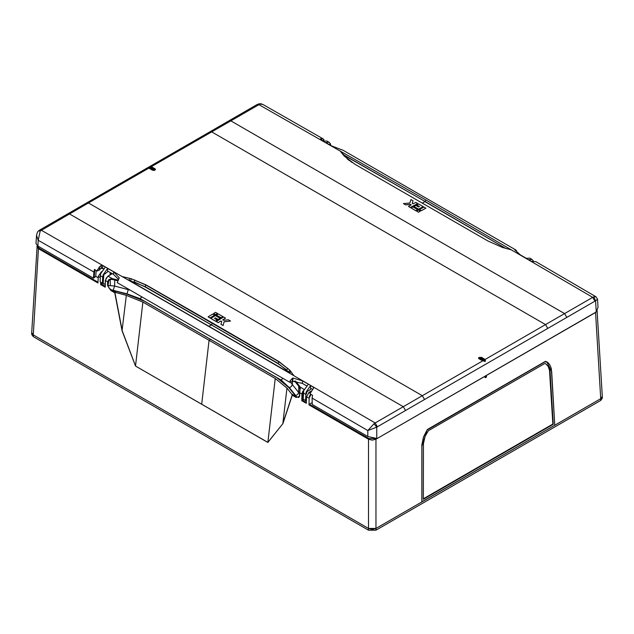<?xml version="1.0" encoding="UTF-8"?>
<svg xmlns="http://www.w3.org/2000/svg" width="634" height="634" viewBox="0 0 634 634"><rect width="100%" height="100%" fill="white"/><g stroke="black" fill="none" stroke-linecap="round" stroke-linejoin="round"><path stroke-width="0.95" d="M101.448 271.701L98.23 276.44L97.985 283.033L38.46 248.671L33.245 334.887L368.52 528.463L33.245 334.887L31.716 332.525M310.937 394.396L309.146 398.215L309.004 404.864L368.52 439.235L368.52 528.463L375.986 528.463L375.986 530.183L600.755 400.419L602.3 398.263L602.3 396.535L600.755 398.691L375.986 528.463L375.986 439.235L376.43 438.569M375.986 530.183L368.52 530.183L33.245 336.614L31.7 334.459L31.7 332.739L33.245 334.887L33.245 336.614M368.52 530.183L368.52 528.463L372.253 529.35L375.986 528.463L421.816 502.001L421.856 444.902L423.544 436.881L427.356 429.519L545.058 361.515L547.546 362.268L549.71 364.582L551.255 368.354L551.501 371.104M368.893 438.601L368.52 439.235L372.253 440.115L375.986 439.235L375.613 438.601L368.893 438.601L309.368 404.23L312.182 402.614M37.469 245.81L38.832 248.045L38.46 248.671L36.931 246.301M309.004 404.864L309.368 404.23M105.228 286.37L105.228 287.218L100.679 284.595L101.044 283.961L105.093 286.299M303.813 399.515L301.76 400.688L306.309 403.311L306.555 396.718L309.186 392.311L311.239 391.123M299.494 396.195L298.654 397.486L296.561 396.836L296.189 397.47L299.652 396.345L299.605 392.636M299.343 396.836L299.953 388.983L298.772 386.296L298.654 392.287L297.814 394.34L295.777 395.632L296.561 396.836L291.664 394.007L292.234 395.188L296.189 397.47M116.07 292.631L126.293 295.349L142.919 302.093L209.093 340.299L210.607 339.428L144.433 301.221L127.204 294.239L111.719 290.118L116.07 292.631L114.754 292.718L110.799 290.435L107.518 285.419L107.622 281.868L108.834 279.578L112.353 278.667L118.328 280.141M118.011 280.878L112.21 279.443L110.324 279.507L108.731 280.529L108.049 285.522L108.85 287.899L111.172 289.801L110.799 290.435M310.708 394.261L309.138 396.401M299.557 393.666L290.42 382.12M602.284 396.321L600.755 398.691L600.755 400.419M597.085 310.383L595.54 312.443M485.034 376.247L485.089 377.626L486.199 377.388L485.05 376.723M486.484 375.407L486.199 377.388M295.579 381.026L300.247 387.152L299.755 392.795L301.903 394.031L302.687 391.503L303.892 390.037M108.16 281.964L105.474 280.624L106.282 278.104L108.105 276.218L112.353 278.667L112.21 279.443M107.518 285.419L114.572 286.005L130.057 290.118M299.953 389.094L299.652 396.345M100.727 282.265L100.679 284.595M554.766 425.057L551.659 371.199M554.924 425.152L600.755 398.691L595.54 312.475L594.993 312.76M546.112 361.467L546.809 362.046M114.881 292.607L122.203 330.726L135.533 365.984L142.919 302.093M291.664 394.007L286.956 388.103L275.267 378.506L209.093 340.299L201.699 404.238L267.873 442.437L282.962 423.615L292.234 395.188M282.962 423.615L267.881 442.389L135.525 366.032L122.045 330.71L126.293 295.349M303.424 391.701L302.656 394.047L302.505 400.268L306.341 402.479M102.225 283.279L101.044 283.961M299.945 389.205L300.358 388.658M299.7 387.691L300.247 387.152L304.154 389.403M154.45 170.364L152.453 170.245L148.396 167.527L151.835 166.948L154.997 168.771L155.465 169.421L154.45 170.364M323.411 140.661L324.077 139.9L323.372 139.044L323.411 140.661L322.928 140.954M329.815 144.877L329.561 144.195L329.086 144.465L330.346 143.712L329.561 144.195M330.686 145.376L330.362 143.72L329.117 142.27L325.662 142.507L331.55 145.868L343.216 150.313L515.696 249.883L514.824 249.899L520.443 254.923L526.339 258.371L529.81 258.141L532.061 259.457M342.479 154.133L342.36 153.737M96.194 270.409L95.71 276.472L93.436 278.152L37.874 246.071L36.019 243.472L36.503 235.357M95.06 269.751L94.648 271.677L93.903 272.073L93.436 278.152M103.532 268.681L101.171 268.214L99.578 269.965L99.514 266.732L97.097 270.94L99.578 269.965M109.904 274.998L110.332 272.557M103.176 282.851L102.431 283.247L100.156 281.94L100.338 275.742L102.708 277.09L103.08 274.942L103.897 274.474L103.176 282.938L103.699 284.135L105.189 283.897M101.107 282.479L103.699 284.135M103.897 274.474L107.661 271.804L107.693 271.051L113.502 274.356L118.621 279.507M303.67 390.71L308.338 384.228L302.45 380.78L292.868 378.046L290.301 380.463L289.643 382.207L292.837 381.343L302.386 383.411L306.484 385.813M532.584 261.549L532.148 261.557M533.471 261.374L533.297 260.891L532.489 261.359L533.297 260.891L532.092 259.472L528.574 259.678L531.458 261.367L535.912 261.707L595.905 296.696L593.836 296.831L595.58 300.841L597.505 299.288L597.981 307.276L596.253 311.912L377.111 438.554L367.775 436.541L367.775 430.549L312.118 398.065L312.538 395.307L309.923 393.817L313.561 388.095L313.458 387.223L310.581 385.543L306.032 392.105L305.493 400.49L303.218 399.174L303.654 390.742M306.396 400.95L306.238 400.086L305.493 400.49M306.388 401.156L304.185 399.729M312.514 389.339L310.612 388.222L310.581 389.482L308.599 390.623L310.581 389.474L310.581 385.543M306.848 391.638L308.599 390.623L306.032 392.105L306.848 391.638L306.428 393.896L305.675 394.293L303.314 392.906M149.014 168.208L151.249 167.598L151.074 168.303L149.854 168.747M322.975 138.775L263.039 104.515L259.988 104.087L151.249 166.734L151.249 167.598L154.997 169.635L154.625 170.277L151.463 168.446L151.463 169.674M154.997 168.771L155.275 169.857M484.566 361.475L484.336 360.635L481.174 358.812L479.375 358.995M478.725 358.559L481.547 358.17L484.717 359.993L485.081 360.334L484.59 360.857M481.246 360.072L481.547 357.307L485.081 359.47L485.454 361.174L482.165 360.603L479.003 358.781L478.535 358.131L478.995 357.481L481.547 357.307M422.593 203.078L424.851 201.604L505.813 248.433L425.042 201.461L425.937 200.019L592.703 297.338L485.081 359.47L485.24 361.325M367.775 436.541L312.213 404.46L312.118 398.065M97.097 270.94L94.506 269.426L93.903 272.073L38.222 240.278L40.164 231.006L38.642 230.808L37.509 232.084L36.503 235.325L38.222 240.278L37.874 246.071M100.338 275.742L100.695 273.555L105.426 267.096L102.542 265.456L102.534 268.119M103.453 276.693L102.708 277.09L102.431 283.247M289.643 382.207L117.25 282.677L119.176 277.763L113.557 271.724L107.661 268.372L103.08 274.942M40.164 231.006L88.483 202.975L86.898 202.817L39.72 230.055L41.297 230.205L208.063 325.805L375.138 422.949L422.315 395.711L424.55 399.499L376.731 427.189L367.775 430.549L374.012 423.75L376.731 427.189L376.731 438.649M259.988 104.087L257.277 104.444L258.862 104.602L425.937 200.019M516.75 251.088L515.696 249.883M321.652 140.225L321.612 138.474L320.233 139.203L323.419 141.239L326.835 140.97L329.086 142.254M321.612 138.474L321.715 140.265M323.372 139.044L321.668 138.474M593.836 296.831L592.703 297.338L594.938 301.126L595.58 300.841L596.253 311.912M597.505 299.288L595.905 296.696M566.804 317.349L564.593 313.584L230.697 120.809L229.143 120.666L210.1 131.69L211.685 131.84L545.517 324.576L547.76 328.372L594.938 301.126M374.012 423.75L375.138 422.949L377.373 426.737M293.914 375.693L289.92 370.288L279.008 361.642L212.541 323.039L146.089 284.904L131.397 278.762L146.097 285.102L279.008 361.84L289.92 370.288L288.581 371.873L278.136 363.48L168.612 300.136L145.234 286.75L128.187 279.871L289.778 373.164L288.581 371.873M99.514 266.732L99.657 269.886M101.171 268.214L101.178 265.48L99.593 266.66M101.178 265.48L102.542 265.456M208.134 316.881L210.052 318.062L214.649 315.153L212.731 314.052L208.134 316.881L210.052 317.983L214.649 315.153M213.674 313.497L215.584 314.686L217.438 313.442L215.528 312.34L213.674 313.497L215.584 314.599L217.438 313.442M210.845 318.434L215.512 321.208L217.311 320.107L214.546 318.419L215.441 317.872L218.207 319.465L220.101 318.3L215.441 315.613L210.845 318.434L215.512 321.121L217.311 320.019M214.617 318.466L215.441 317.959L218.207 319.552L220.101 318.3M216.376 315.058L221.044 317.832L222.899 316.588L218.231 313.901L216.376 315.058L221.036 317.745L222.899 316.588M222.811 319.869L225.53 318.197L223.636 317.016L216.249 321.549L218.151 322.643L220.838 320.986L221.71 321.486L220.957 324.259L223.12 325.511L224.135 321.771L230.57 321.026L228.406 319.774L223.604 320.321L222.74 319.821L225.53 318.109M216.249 321.549L218.151 322.73L220.838 321.073L221.686 321.565M220.957 324.259L223.12 325.591L224.135 321.771M224.143 321.85L230.57 321.026M67.862 213.785L69.407 213.92L403.311 406.695L405.506 410.467M122.259 276.582L131.397 278.762L130.628 280.68M419.351 209.569L421.261 210.757L425.866 208.19L423.948 207.088L419.351 209.569L421.269 210.67L425.866 208.19M416.562 211.074L418.472 212.271L420.326 211.162L418.416 210.052L416.562 211.074L418.472 212.184L420.326 211.162M423.155 206.629L418.559 209.196L413.899 206.415L418.559 209.109L423.155 206.629L418.488 203.934L416.689 204.996L419.375 206.549M411.101 207.928L415.761 210.71L417.624 209.6L412.964 206.906L411.101 207.928L415.769 210.623L417.624 209.6M403.43 203.498L405.594 204.75L410.396 204.394L411.26 204.893L408.47 206.407L410.364 207.5L417.751 203.514L415.849 202.42L413.162 203.871L412.29 203.371L413.043 200.804L410.88 199.559L409.865 203.023L403.43 203.585L405.594 204.837L410.396 204.481L411.181 204.933M408.47 206.407L410.364 207.587L417.751 203.514M412.314 203.379L413.043 200.804M511.741 249.931L502.611 247.49L487.911 241.031L354.992 164.293L344.08 155.964L340.109 150.844M416.689 204.909L419.454 206.502L418.559 206.985L415.793 205.392L413.899 206.415M97.747 269.307L97.787 270.924M302.45 380.78L302.386 383.411M290.301 380.463L290.332 382.159M113.557 271.724L113.502 274.356M107.661 268.372L107.661 271.804M103.057 274.926L105.751 273.405M320.439 138.886L320.471 139.551M516.028 250.137L516.052 251.151M129.843 278.318L129.035 280.188L289.294 372.713L290.729 371.199M127.347 279.491L128.187 279.871M134.852 279.974L134.067 281.837L145.028 286.885L211.479 324.965L208.832 326.256M287.939 368.362L286.695 369.963L277.922 363.615L211.479 324.965L212.541 323.039M289.778 373.164L290.475 373.68M343.929 155.805L344.714 155.671L425.042 201.461L344.254 155.156L347.321 158.722L352.036 162.486M347.075 158.801L349.096 160.418M344.254 155.156L341.044 152.231M545.367 363.528L548.141 366.357L549.488 370.343L552.816 424.067L423.354 498.807M552.816 424.067L553.276 424.304L549.955 370.573L548.6 366.579L545.509 363.575L544.447 363.702L428.346 430.732L425.137 436.39L423.433 443.626L423.354 499.315L553.276 424.304M544.812 361.657L546.896 362.101L551.509 371.294L554.774 425.24L421.816 501.835M544.971 361.745L427.094 429.979L421.967 446.082L421.967 501.914M375.978 438.387L375.613 438.601M210.607 339.428L276.781 377.634L288.882 387.58L296.007 396.519L295.634 397.153M292.163 394.958L282.859 423.48L286.956 388.103M122.045 330.71L114.754 292.718M128.353 289.136L127.03 293.899L111.172 289.801L111.719 290.118L111.346 290.752M292.401 381.486L292.345 384.331L291.497 386.383L289.461 387.683L295.777 395.632M282.804 378.284L281.139 380.099L140.169 298.709L127.03 293.899M141.802 296.95L140.169 298.709L141.715 296.902M114.865 279.222L114.572 286.005L113.256 290.253M282.962 378.379L281.139 380.099L289.461 387.683M282.883 378.332L281.139 380.099M376.533 438.918L485.034 376.271M594.993 312.792L486.492 375.431M110.165 278.849L110.324 285.332M105.228 287.218L105.315 280.402L107.835 276.186L112.4 273.729M98.23 276.44L100.283 277.629M309.146 398.215L306.555 396.718M301.76 400.688L301.903 394.031L302.656 394.047M201.699 404.238L135.525 366.032M141.628 296.847L140.169 298.709M267.873 442.437L275.267 378.506M111.885 273.848L110.268 272.921M103.326 268.911L101.725 267.984M310.272 392.937L309.186 392.311M38.832 248.045L98.016 282.209M98.175 277.795L95.718 276.376M485.295 376.089L486.516 376.802M299.288 385.702L298.772 386.296L294.572 381.002M94.181 277.747L94.648 271.677M308.33 392.969L309.566 392.089M484.313 361.428L484.717 359.137M479.7 359.185L479.312 357.307M149.965 168.81L148.958 167.043M151.835 166.948L151.835 167.812L151.074 168.303M478.995 357.481L479.336 358.971M479.201 358.892L478.805 358.487M479.843 358.701L479.55 358.051M149.608 168.604L148.657 167.218M148.919 168.081L88.483 202.975L422.315 395.711L482.751 360.817M229.143 120.666L257.285 104.444M424.55 399.499L547.76 328.372M145.028 286.885L146.089 284.904M277.922 363.615L279.008 361.642M102.653 265.519L102.597 268.15M313.347 387.16L313.323 388.349M313.41 388.246L313.458 387.223M292.868 378.046L292.845 381.343M292.258 378.252L292.298 381.509M119.176 277.763L119.16 278.255M291.014 371.548L289.603 372.998M549.662 371.92L550.122 372.15M545.914 361.61L545.509 361.364L545.914 361.61M31.7 332.628L37.144 245.564M602.3 396.432L597.093 310.359M112.242 273.642L107.835 276.186L105.315 280.402L105.085 286.687M342.122 153.333L341.647 153.056M38.642 230.808L39.72 230.055M210.1 131.69L86.898 202.817M263.039 104.515L260.97 103.738L258.521 103.889M546.896 362.101L545.644 361.356"/></g></svg>

